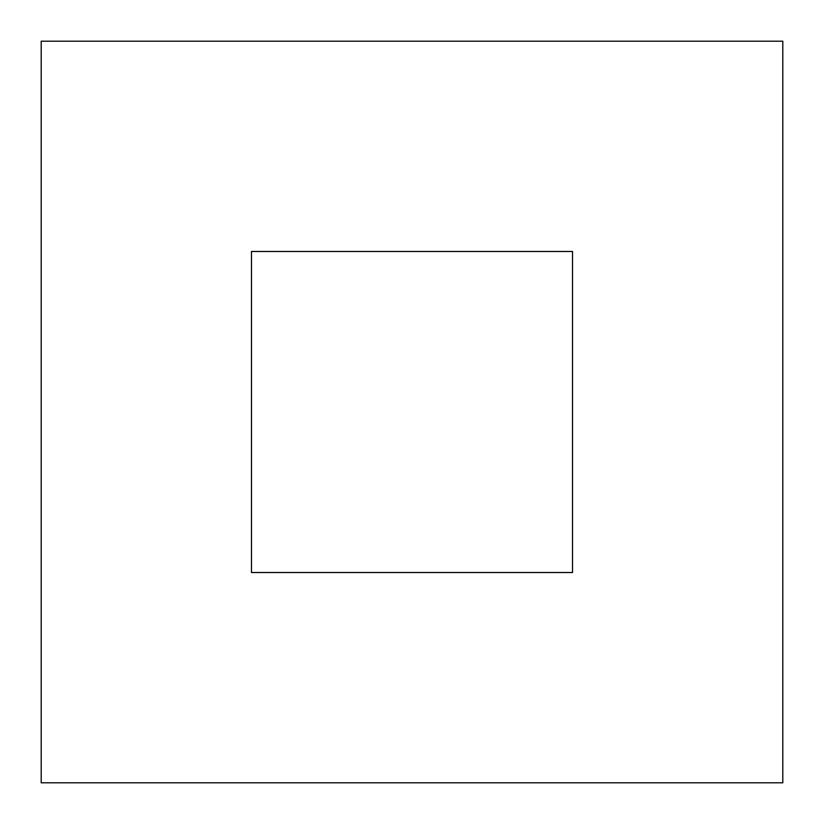 <?xml version="1.0" encoding="UTF-8"?>
<svg xmlns="http://www.w3.org/2000/svg" width="824" height="824" viewBox="0 0 824 824"><rect width="100%" height="100%" fill="white"/><g stroke="black" fill="none" stroke-linecap="round" stroke-linejoin="round"><path stroke-width="1.24" d="M782.8 41.2L41.2 41.2L41.2 782.8L782.8 782.8L782.8 41.2M572.526 251.475L572.526 572.526L251.475 572.526L251.475 251.475L572.526 251.475"/></g></svg>
